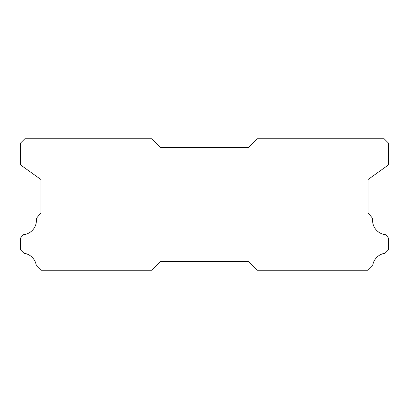<?xml version="1.0" encoding="UTF-8"?>
<svg xmlns="http://www.w3.org/2000/svg" width="409" height="409" viewBox="0 0 409 409"><rect width="100%" height="100%" fill="white"/><g stroke="black" fill="none" stroke-linecap="round" stroke-linejoin="round"><path stroke-width="0.61" d="M385.784 234.725A14.463 14.463 0 0 1 372.686 218.503L368.044 212.746L368.044 179.531L388.55 164.853L388.55 143.15L384.169 138.769L257.087 138.769L248.319 147.531L160.681 147.531L151.913 138.769L24.831 138.769L20.45 143.15L20.45 164.853L40.956 179.531L40.956 212.746L36.314 218.503A14.463 14.463 0 0 1 23.216 234.725L20.45 238.156L20.45 249.73L23.952 253.237A14.463 14.463 0 0 1 36.289 265.564L40.956 270.231L151.913 270.231L160.681 261.469L248.319 261.469L257.087 270.231L368.044 270.231L372.711 265.564A14.463 14.463 0 0 1 385.048 253.237L388.55 249.73L388.55 238.156L385.784 234.725"/></g></svg>
